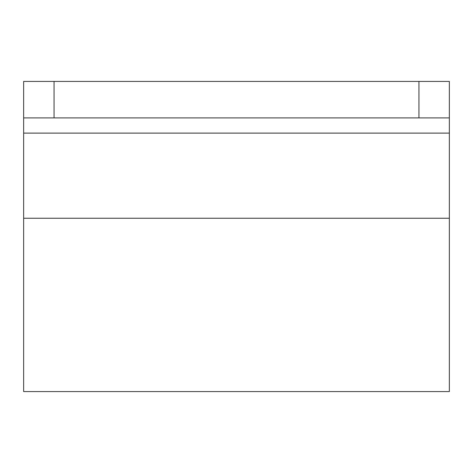 <?xml version="1.0" encoding="UTF-8"?>
<svg xmlns="http://www.w3.org/2000/svg" width="473" height="473" viewBox="0 0 473 473"><rect width="100%" height="100%" fill="white"/><g stroke="black" fill="none" stroke-linecap="round" stroke-linejoin="round"><path stroke-width="0.71" d="M418.942 81.421L449.35 81.421L449.35 117.913L418.942 117.913L418.942 81.421L23.65 81.421L23.65 133.114L449.35 133.114L449.35 117.913M23.65 117.913L418.942 117.913M23.65 218.254L449.35 218.254L449.35 391.579L23.65 391.579L23.65 133.114M449.35 218.254L449.35 133.114M54.058 117.913L54.058 81.421"/></g></svg>
